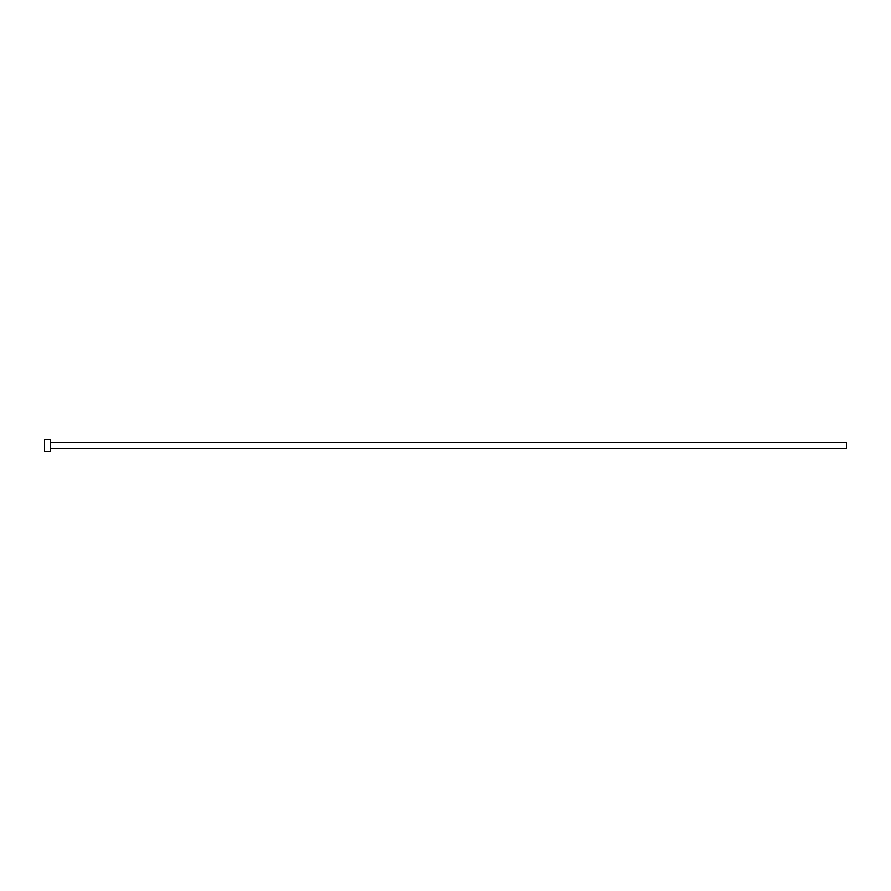 <?xml version="1.0" encoding="UTF-8"?>
<svg xmlns="http://www.w3.org/2000/svg" width="891" height="891" viewBox="0 0 891 891"><rect width="100%" height="100%" fill="white"/><g stroke="black" fill="none" stroke-linecap="round" stroke-linejoin="round"><path stroke-width="0.67" stroke-dasharray="4.46 3.34" d="M846.45 448.507L846.45 442.493M50.564 451.514L50.564 439.486M44.55 451.514L44.55 439.486M50.564 445.5L50.564 442.493L50.564 445.5"/><path stroke-width="1.34" d="M50.564 442.493L846.45 442.493L846.45 448.507L50.564 448.507M50.564 445.5L50.564 451.514L44.55 451.514L44.55 439.486L50.564 439.486L50.564 445.5"/></g></svg>
